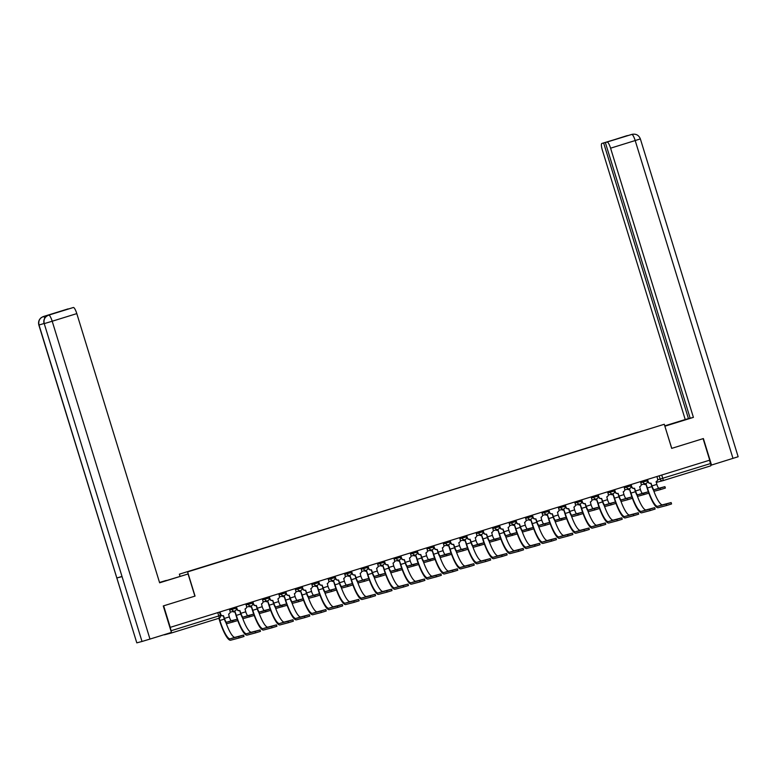 <?xml version="1.0" encoding="UTF-8"?>
<svg xmlns="http://www.w3.org/2000/svg" width="777" height="777" viewBox="0 0 777 777"><rect width="100%" height="100%" fill="white"/><g stroke="black" fill="none" stroke-linecap="round" stroke-linejoin="round"><path stroke-width="1.17" d="M179.982 576.116L179.38 574.164L664.277 424.271L671.687 448.378L703.098 438.646L709.722 460.159L170.25 627.35L163.636 605.827L195.046 596.095L187.626 571.989M664.277 424.271L179.38 574.164M164.141 634.683A2.263 0.495 -107.2 0 0 164.423 634.838L171.222 633.051A2.263 0.495 -107.2 0 0 171.231 633.051A2.263 0.495 -107.2 0 0 171.377 632.439M171.358 632.196A2.263 0.495 -107.2 0 0 171.037 630.759L220.415 615.433M170.25 627.35L171.037 630.759M709.479 460.227L710.508 463.568A2.263 0.495 72.8 0 1 710.702 465.86A2.263 0.495 72.8 0 1 710.693 465.86L662.956 480.652M638.412 432.216L642.356 430.992M638.315 432.031L187.626 571.891L642.356 430.963M68.055 308.896A6.789 1.486 72.8 0 1 68.065 308.896L56.274 312.636L73.368 307.498A6.789 1.486 72.8 0 1 76.806 313.607L52.195 321.231L149.98 639.073L171.426 632.429L163.277 605.943L195.046 596.095M665.297 488.082L660.45 489.588L660.023 488.179L664.927 486.664L658.983 488.228A4.244 0.932 72.8 0 1 656.837 484.411L656.128 481.546A2.263 2.205 75.2 0 0 657.575 478.729L656.895 476.524M650.815 483.187L651.68 485.994A5.711 1.253 -107.2 0 0 654.574 491.132L660.45 489.588M650.65 483.226A2.263 2.205 -104.8 0 1 647.882 481.721L647.212 479.535M647.513 479.438L648.193 481.643A2.263 2.205 75.2 0 0 650.971 483.148L651.99 485.907A4.244 0.932 72.8 0 0 654.137 489.724L660.023 488.179M671.493 503.982L666.647 505.487L666.21 504.079L671.124 502.564L662.596 504.807A20.357 4.468 72.8 0 1 653.535 490.277M644.162 484.042A2.263 2.205 75.2 0 0 646.153 484.411L647.426 487.985L651.874 486.606M646.008 484.459L647.115 488.073A21.834 4.798 -107.2 0 0 648.348 491.792M645.842 484.498A2.263 2.205 -104.8 0 1 643.842 484.12M634.372 488.286L635.236 491.093A5.711 1.253 -107.2 0 0 638.131 496.231L648.853 493.181A21.834 4.798 -107.2 0 0 658.177 507.711L666.647 505.487M666.21 504.079L657.74 506.303A20.357 4.468 72.8 0 1 647.426 487.985M644.007 494.677L643.579 493.278L648.484 491.754L642.54 493.317A4.244 0.932 72.8 0 1 640.394 489.5L639.685 486.645A2.263 2.205 75.2 0 0 641.132 483.828L640.452 481.623M634.207 488.325A2.263 2.205 -104.8 0 1 631.439 486.82L630.759 484.625M631.07 484.527L631.75 486.732A2.263 2.205 75.2 0 0 634.527 488.247L635.547 491.006A4.244 0.932 72.8 0 0 637.694 494.823L643.579 493.278M632.41 498.271L627.563 499.776L627.136 498.368L632.041 496.853L626.097 498.416A4.244 0.932 72.8 0 1 623.95 494.599L623.241 491.744A2.263 2.205 75.2 0 0 624.689 488.927L624.009 486.723M617.929 493.385L618.793 496.182A5.711 1.253 -107.2 0 0 621.687 501.32L627.563 499.776M617.764 493.424A2.263 2.205 -104.8 0 1 614.995 491.919L614.316 489.724M614.626 489.627L615.306 491.831A2.263 2.205 75.2 0 0 618.084 493.337L619.104 496.105A4.244 0.932 72.8 0 0 621.25 499.922L627.136 498.368M664.85 426.155L687.985 418.89L664.782 425.922M632.429 134.266L632.264 134.304C636.14 133.693 638.84 135.217 640.365 138.898L738.15 456.74L711.528 465.044L703.379 438.558L671.755 448.358L664.869 426.214M664.937 426.194L693.405 417.375L690.17 418.23L605.361 142.55L631.886 134.402L601.854 143.463A6.789 1.486 -107.2 0 0 601.845 143.473A6.789 1.486 -107.2 0 0 602.408 150.33L685.227 419.531L690.141 418.152M664.762 425.864L685.227 419.531M693.405 417.375L610.586 148.184A6.789 1.486 -107.2 0 0 607.148 142.074M711.528 465.044L710.848 465.219M605.361 142.55L626.456 135.839A6.789 1.486 72.8 0 1 626.456 135.839A6.789 1.486 72.8 0 1 626.466 135.839L626.66 135.781M603.651 142.997L688.461 418.677M631.672 134.47L630.273 134.907M627.923 135.519L626.903 135.713M166.385 580.623L159.538 582.536M159.586 582.672L188.083 573.98L159.625 582.799L76.806 313.607M166.327 580.409L159.518 582.449M194.901 596.144L188.083 573.98M44.036 323.514L38.85 325.039C38.092 322.047 38.908 319.57 41.278 317.608L43.454 316.521A6.789 1.486 72.8 0 1 43.463 316.521A6.789 1.486 72.8 0 1 43.454 316.521L68.065 308.896A6.789 1.486 72.8 0 1 68.085 308.887L44.949 316.064A6.789 1.486 72.8 0 1 45.921 316.715M149.98 639.073L142.016 641.472L44.231 323.63C43.395 319.58 44.843 316.763 48.562 315.18L73.368 307.498M121.863 576.485L116.841 577.981L136.801 642.851L142.016 641.472M136.801 642.851L38.85 325.039M43.327 316.56C39.627 318.133 38.19 320.95 39.015 325L116.841 577.981L122.057 576.602L44.231 323.63L52.195 321.231A6.789 1.486 -107.2 0 0 48.757 315.122M50.117 314.695L48.698 315.141L50.107 314.704A6.789 1.486 72.8 0 1 50.117 314.695A6.789 1.486 72.8 0 1 50.107 314.704L44.949 316.064M44.959 317.842L43.531 316.501M655.05 509.081L650.203 510.576L649.766 509.178L654.681 507.653L646.153 509.897A20.357 4.468 72.8 0 1 637.091 495.367M627.719 489.131A2.263 2.205 75.2 0 0 629.71 489.51L630.982 493.084L635.431 491.705M629.564 489.549L630.671 493.162A21.834 4.798 -107.2 0 0 631.895 496.892M629.399 489.597A2.263 2.205 -104.8 0 1 627.398 489.219M632.4 498.29A21.834 4.798 -107.2 0 0 641.734 512.81L650.203 510.576M649.766 509.178L641.297 511.402A20.357 4.468 72.8 0 1 630.982 493.084M638.607 514.17L633.75 515.675L633.323 514.267L638.238 512.752L629.71 514.996A20.357 4.468 72.8 0 1 620.648 500.466M611.276 494.23A2.263 2.205 75.2 0 0 613.267 494.609L614.539 498.183L618.987 496.804M613.121 494.648L614.228 498.261A21.834 4.798 -107.2 0 0 615.452 501.981M612.956 494.687A2.263 2.205 -104.8 0 1 610.955 494.308M615.957 503.379A21.834 4.798 -107.2 0 0 625.291 517.909L633.75 515.675M633.323 514.267L624.854 516.501A20.357 4.468 72.8 0 1 614.539 498.183M615.967 503.37L611.12 504.875L610.693 503.467L615.598 501.952L609.654 503.515A4.244 0.932 72.8 0 1 607.507 499.698L606.798 496.833A2.263 2.205 75.2 0 0 608.245 494.017L607.565 491.812M601.485 498.475L602.35 501.282A5.711 1.253 -107.2 0 0 605.244 506.419L611.12 504.875M601.32 498.523A2.263 2.205 -104.8 0 1 598.552 497.008L597.872 494.823M598.183 494.726L598.863 496.93A2.263 2.205 75.2 0 0 601.641 498.436L602.661 501.194A4.244 0.932 72.8 0 0 604.807 505.011L610.693 503.467M599.523 508.469L594.677 509.965L594.25 508.566L599.154 507.041L593.21 508.605A4.244 0.932 72.8 0 1 591.064 504.788L590.355 501.932A2.263 2.205 75.2 0 0 591.802 499.116L591.122 496.911M585.042 503.574L585.907 506.381A5.711 1.253 -107.2 0 0 588.801 511.519L594.677 509.965M584.877 503.613A2.263 2.205 -104.8 0 1 582.109 502.107L581.429 499.912M581.74 499.815L582.42 502.02A2.263 2.205 75.2 0 0 585.198 503.535L586.217 506.293A4.244 0.932 72.8 0 0 588.364 510.11L594.25 508.566M583.08 513.558L578.234 515.064L577.797 513.655L582.711 512.14L576.767 513.704A4.244 0.932 72.8 0 1 574.621 509.887L573.912 507.031A2.263 2.205 75.2 0 0 575.359 504.215L574.679 502.01M568.599 508.673L569.463 511.47A5.711 1.253 -107.2 0 0 572.358 516.608L578.234 515.064M568.434 508.712A2.263 2.205 -104.8 0 1 565.666 507.206L564.986 505.011M565.297 504.914L565.977 507.119A2.263 2.205 75.2 0 0 568.754 508.624L569.774 511.392A4.244 0.932 72.8 0 0 571.921 515.209L577.797 513.655M622.163 519.269L617.307 520.775L616.88 519.366L621.794 517.851L613.267 520.095A20.357 4.468 72.8 0 1 604.205 505.565M594.832 499.329A2.263 2.205 75.2 0 0 596.823 499.708L598.096 503.273L602.544 501.893M596.678 499.747L597.785 503.36A21.834 4.798 -107.2 0 0 599.009 507.08M596.513 499.786A2.263 2.205 -104.8 0 1 594.512 499.407M599.514 508.479A21.834 4.798 -107.2 0 0 608.847 522.999L617.307 520.775M616.88 519.366L608.41 521.6A20.357 4.468 72.8 0 1 598.096 503.273M605.72 524.368L600.864 525.864L600.436 524.465L605.351 522.94L596.823 525.184A20.357 4.468 72.8 0 1 587.762 510.664M578.389 504.419A2.263 2.205 75.2 0 0 580.38 504.797L581.652 508.372L586.101 506.992M580.234 504.846L581.342 508.459A21.834 4.798 -107.2 0 0 582.565 512.179M580.069 504.885A2.263 2.205 -104.8 0 1 578.069 504.506M583.071 513.578A21.834 4.798 -107.2 0 0 592.404 528.098L600.864 525.864M600.436 524.465L591.967 526.689A20.357 4.468 72.8 0 1 581.652 508.372M589.277 529.458L584.421 530.963L583.993 529.555L588.908 528.039L580.38 530.283A20.357 4.468 72.8 0 1 571.318 515.753M561.946 509.518A2.263 2.205 75.2 0 0 563.937 509.897L565.209 513.471L569.658 512.092M563.791 509.935L564.898 513.548A21.834 4.798 -107.2 0 0 566.122 517.268M563.626 509.974A2.263 2.205 -104.8 0 1 561.625 509.595M552.156 513.762L553.02 516.569A5.711 1.253 -107.2 0 0 555.914 521.707L566.637 518.657A21.834 4.798 -107.2 0 0 575.961 533.197L584.421 530.963M583.993 529.555L575.524 531.789A20.357 4.468 72.8 0 1 565.209 513.471M561.79 520.163L561.353 518.754L566.268 517.239L560.324 518.803A4.244 0.932 72.8 0 1 558.177 514.986L557.468 512.121A2.263 2.205 75.2 0 0 558.916 509.304L558.236 507.099M551.991 513.811A2.263 2.205 -104.8 0 1 549.222 512.296L548.543 510.11M548.853 510.013L549.533 512.218A2.263 2.205 75.2 0 0 552.311 513.723L553.331 516.482A4.244 0.932 72.8 0 0 555.477 520.299L561.353 518.754M572.834 534.557L567.977 536.062L567.55 534.654L572.464 533.139L563.937 535.382A20.357 4.468 72.8 0 1 554.875 520.852M545.503 514.617A2.263 2.205 75.2 0 0 547.494 514.996L548.766 518.56L553.214 517.191M547.348 515.034L548.455 518.647A21.834 4.798 -107.2 0 0 549.679 522.367M547.183 515.073A2.263 2.205 -104.8 0 1 545.182 514.695M550.184 523.766A21.834 4.798 -107.2 0 0 559.518 538.286L567.977 536.062M567.55 534.654L559.081 536.888A20.357 4.468 72.8 0 1 548.766 518.56M550.194 523.756L545.347 525.252L544.91 523.853L549.825 522.338L543.881 523.892A4.244 0.932 72.8 0 1 541.734 520.075L541.025 517.22A2.263 2.205 75.2 0 0 542.472 514.403L541.792 512.198M535.712 518.861L536.577 521.668A5.711 1.253 -107.2 0 0 539.471 526.806L545.347 525.252M535.547 518.9A2.263 2.205 -104.8 0 1 532.779 517.395L532.099 515.2M532.41 515.112L533.09 517.307A2.263 2.205 75.2 0 0 535.868 518.822L536.888 521.581A4.244 0.932 72.8 0 0 539.034 525.398L544.91 523.853M556.39 539.656L551.534 541.151L551.107 539.753L556.021 538.238L547.494 540.481A20.357 4.468 72.8 0 1 538.432 525.951M529.059 519.706A2.263 2.205 75.2 0 0 531.05 520.085L532.323 523.659L536.771 522.28M530.905 520.134L532.012 523.747A21.834 4.798 -107.2 0 0 533.236 527.466M530.74 520.172A2.263 2.205 -104.8 0 1 528.739 519.794M519.269 523.96L520.134 526.757A5.711 1.253 -107.2 0 0 523.028 531.895L533.75 528.846A21.834 4.798 -107.2 0 0 543.074 543.385L551.534 541.151M551.107 539.753L542.637 541.977A20.357 4.468 72.8 0 1 532.323 523.659M528.904 530.351L528.467 528.943L533.381 527.428L527.437 528.991A4.244 0.932 72.8 0 1 525.291 525.174L524.582 522.319A2.263 2.205 75.2 0 0 526.029 519.502L525.349 517.297M519.104 523.999A2.263 2.205 -104.8 0 1 516.336 522.494L515.656 520.299M515.967 520.202L516.647 522.406A2.263 2.205 75.2 0 0 519.424 523.912L520.444 526.68A4.244 0.932 72.8 0 0 522.591 530.497L528.467 528.943M539.947 544.745L535.091 546.25L534.663 544.842L539.578 543.327L531.05 545.571A20.357 4.468 72.8 0 1 521.989 531.041M512.606 524.805A2.263 2.205 75.2 0 0 514.607 525.184L515.879 528.758L520.328 527.379M514.461 525.223L515.569 528.836A21.834 4.798 -107.2 0 0 516.792 532.556M514.296 525.262A2.263 2.205 -104.8 0 1 512.296 524.883M502.826 529.05L503.69 531.856A5.711 1.253 -107.2 0 0 506.585 536.994L517.307 533.945A21.834 4.798 -107.2 0 0 526.631 548.484L535.091 546.25M534.663 544.842L526.194 547.076A20.357 4.468 72.8 0 1 515.879 528.758M512.461 535.45L512.024 534.042L516.938 532.527L510.994 534.09A4.244 0.932 72.8 0 1 508.848 530.273L508.139 527.408A2.263 2.205 75.2 0 0 509.586 524.592L508.906 522.397M502.661 529.098A2.263 2.205 -104.8 0 1 499.893 527.583L499.213 525.398M499.524 525.301L500.203 527.505A2.263 2.205 75.2 0 0 502.981 529.011L504.001 531.779A4.244 0.932 72.8 0 0 506.148 535.586L512.024 534.042M523.504 549.844L518.647 551.349L518.22 549.941L523.135 548.426L514.607 550.67A20.357 4.468 72.8 0 1 505.545 536.14M496.163 529.904A2.263 2.205 75.2 0 0 498.164 530.283L499.436 533.848L503.884 532.478M498.018 530.322L499.125 533.935A21.834 4.798 -107.2 0 0 500.349 537.655M497.853 530.361A2.263 2.205 -104.8 0 1 495.852 529.982M486.383 534.149L487.247 536.956A5.711 1.253 -107.2 0 0 490.141 542.093L500.864 539.044A21.834 4.798 -107.2 0 0 510.188 553.574L518.647 551.349M518.22 549.941L509.751 552.175A20.357 4.468 72.8 0 1 499.436 533.848M496.017 540.539L495.58 539.141L500.495 537.626L494.551 539.18A4.244 0.932 72.8 0 1 492.404 535.363L491.695 532.507A2.263 2.205 75.2 0 0 493.142 529.691L492.463 527.486M486.217 534.188A2.263 2.205 -104.8 0 1 483.449 532.682L482.77 530.487M483.08 530.4L483.76 532.595A2.263 2.205 75.2 0 0 486.528 534.11L487.558 536.868A4.244 0.932 72.8 0 0 489.704 540.685L495.58 539.141M507.06 554.943L502.204 556.439L501.777 555.04L506.691 553.525L498.164 555.769A20.357 4.468 72.8 0 1 489.102 541.239M479.72 534.994A2.263 2.205 75.2 0 0 481.721 535.372L482.993 538.947L487.441 537.567M481.575 535.421L482.682 539.034A21.834 4.798 -107.2 0 0 483.906 542.754M481.41 535.46A2.263 2.205 -104.8 0 1 479.409 535.081M469.939 539.248L470.804 542.045A5.711 1.253 -107.2 0 0 473.698 547.193L484.421 544.133A21.834 4.798 -107.2 0 0 493.745 558.673L502.204 556.439M501.777 555.04L493.308 557.264A20.357 4.468 72.8 0 1 482.993 538.947M479.574 545.639L479.137 544.23L484.052 542.715L478.108 544.279A4.244 0.932 72.8 0 1 475.961 540.462L475.252 537.606A2.263 2.205 75.2 0 0 476.699 534.79L476.019 532.585M469.774 539.287A2.263 2.205 -104.8 0 1 467.006 537.781L466.326 535.586M466.637 535.489L467.317 537.694A2.263 2.205 75.2 0 0 470.085 539.209L471.115 541.967A4.244 0.932 72.8 0 0 473.261 545.784L479.137 544.23M490.617 560.032L485.761 561.538L485.334 560.13L490.238 558.614L481.721 560.858A20.357 4.468 72.8 0 1 472.659 546.328M463.277 540.093A2.263 2.205 75.2 0 0 465.277 540.471L466.55 544.046L470.998 542.667M465.132 540.51L466.239 544.123A21.834 4.798 -107.2 0 0 467.463 547.853M464.967 540.549A2.263 2.205 -104.8 0 1 462.966 540.18M467.968 549.242A21.834 4.798 -107.2 0 0 477.301 563.772L485.761 561.538M485.334 560.13L476.864 562.363A20.357 4.468 72.8 0 1 466.55 544.046M467.977 549.232L463.131 550.738L462.694 549.329L467.608 547.814L461.664 549.378A4.244 0.932 72.8 0 1 459.518 545.561L458.809 542.696A2.263 2.205 75.2 0 0 460.256 539.889L459.576 537.684M453.496 544.347L454.36 547.144A5.711 1.253 -107.2 0 0 457.255 552.282L463.131 550.738M453.331 544.386A2.263 2.205 -104.8 0 1 450.563 542.87L449.883 540.685M450.194 540.588L450.874 542.793A2.263 2.205 75.2 0 0 453.642 544.298L454.671 547.066A4.244 0.932 72.8 0 0 456.818 550.883L462.694 549.329M474.174 565.132L469.318 566.637L468.89 565.229L473.795 563.713L465.277 565.957A20.357 4.468 72.8 0 1 456.216 551.427M446.833 545.192A2.263 2.205 75.2 0 0 448.834 545.571L450.106 549.145L454.555 547.766M448.688 545.609L449.796 549.222A21.834 4.798 -107.2 0 0 451.019 552.942M448.523 545.648A2.263 2.205 -104.8 0 1 446.522 545.269M437.053 549.436L437.917 552.243A5.711 1.253 -107.2 0 0 440.812 557.381L451.534 554.331A21.834 4.798 -107.2 0 0 460.858 568.861L469.318 566.637M468.89 565.229L460.421 567.463A20.357 4.468 72.8 0 1 450.106 549.145M446.688 555.827L446.251 554.428L451.165 552.913L445.221 554.467A4.244 0.932 72.8 0 1 443.075 550.66L442.366 547.795A2.263 2.205 75.2 0 0 443.813 544.978L443.133 542.773M436.888 549.475A2.263 2.205 -104.8 0 1 434.12 547.97L433.44 545.775M433.751 545.687L434.43 547.892A2.263 2.205 75.2 0 0 437.198 549.397L438.228 552.156A4.244 0.932 72.8 0 0 440.374 555.973L446.251 554.428M457.731 570.231L452.874 571.726L452.447 570.328L457.352 568.813L448.834 571.056A20.357 4.468 72.8 0 1 439.772 556.526M430.39 550.281A2.263 2.205 75.2 0 0 432.391 550.66L433.663 554.234L438.111 552.855M432.245 550.708L433.352 554.322A21.834 4.798 -107.2 0 0 434.576 558.041M432.08 550.747A2.263 2.205 -104.8 0 1 430.079 550.369M420.61 554.535L421.474 557.332A5.711 1.253 -107.2 0 0 424.368 562.48L435.091 559.421A21.834 4.798 -107.2 0 0 444.415 573.96L452.874 571.726M452.447 570.328L443.978 572.552A20.357 4.468 72.8 0 1 433.663 554.234M430.244 560.926L429.807 559.518L434.722 558.003L428.778 559.566A4.244 0.932 72.8 0 1 426.631 555.749L425.922 552.894A2.263 2.205 75.2 0 0 427.369 550.077L426.69 547.872M420.444 554.574A2.263 2.205 -104.8 0 1 417.676 553.069L416.996 550.874M417.307 550.776L417.987 552.981A2.263 2.205 75.2 0 0 420.755 554.496L421.785 557.255A4.244 0.932 72.8 0 0 423.931 561.072L429.807 559.518M441.287 575.32L436.431 576.825L436.004 575.417L440.909 573.902L432.391 576.145A20.357 4.468 72.8 0 1 423.329 561.616M413.947 555.38A2.263 2.205 75.2 0 0 415.948 555.759L417.22 559.333L421.668 557.954M415.802 555.798L416.909 559.411A21.834 4.798 -107.2 0 0 418.133 563.14M415.637 555.846A2.263 2.205 -104.8 0 1 413.636 555.468M404.166 559.634L405.031 562.431A5.711 1.253 -107.2 0 0 407.925 567.569L418.648 564.52A21.834 4.798 -107.2 0 0 427.972 579.059L436.431 576.825M436.004 575.417L427.535 577.651A20.357 4.468 72.8 0 1 417.22 559.333M413.801 566.025L413.364 564.617L418.279 563.102L412.334 564.665A4.244 0.932 72.8 0 1 410.188 560.848L409.479 557.983A2.263 2.205 75.2 0 0 410.926 555.176L410.246 552.971M404.001 559.673A2.263 2.205 -104.8 0 1 401.233 558.158L400.553 555.973M400.864 555.876L401.544 558.08A2.263 2.205 75.2 0 0 404.312 559.586L405.341 562.354A4.244 0.932 72.8 0 0 407.488 566.171L413.364 564.617M424.844 580.419L419.988 581.924L419.561 580.516L424.465 579.001L415.938 581.245A20.357 4.468 72.8 0 1 406.886 566.715M397.503 560.479A2.263 2.205 75.2 0 0 399.504 560.858L400.777 564.432L405.225 563.053M399.359 560.897L400.466 564.51A21.834 4.798 -107.2 0 0 401.69 568.23M399.193 560.936A2.263 2.205 -104.8 0 1 397.193 560.557M387.723 564.724L388.587 567.531A5.711 1.253 -107.2 0 0 391.472 572.668L402.204 569.619A21.834 4.798 -107.2 0 0 411.528 584.149L419.988 581.924M419.561 580.516L411.091 582.75A20.357 4.468 72.8 0 1 400.777 564.432M397.358 571.114L396.921 569.716L401.835 568.201L395.891 569.764A4.244 0.932 72.8 0 1 393.745 565.947L393.036 563.082A2.263 2.205 75.2 0 0 394.483 560.266L393.803 558.061M387.558 564.762A2.263 2.205 -104.8 0 1 384.79 563.257L384.11 561.072M384.421 560.975L385.101 563.179A2.263 2.205 75.2 0 0 387.869 564.685L388.898 567.443A4.244 0.932 72.8 0 0 391.045 571.26L396.921 569.716M408.401 585.518L403.545 587.023L403.117 585.615L408.022 584.1L399.495 586.344A20.357 4.468 72.8 0 1 390.442 571.814M381.06 565.569A2.263 2.205 75.2 0 0 383.061 565.947L384.333 569.522L388.782 568.142M382.915 565.996L384.023 569.609A21.834 4.798 -107.2 0 0 385.246 573.329M382.75 566.035A2.263 2.205 -104.8 0 1 380.749 565.656M385.751 574.727A21.834 4.798 -107.2 0 0 395.085 589.248L403.545 587.023M403.117 585.615L394.648 587.839A20.357 4.468 72.8 0 1 384.333 569.522M385.761 574.708L380.915 576.213L380.477 574.805L385.392 573.29L379.448 574.854A4.244 0.932 72.8 0 1 377.301 571.037L376.592 568.181A2.263 2.205 75.2 0 0 378.04 565.365L377.36 563.16M371.28 569.823L372.144 572.62A5.711 1.253 -107.2 0 0 375.029 577.767L380.915 576.213M371.115 569.862A2.263 2.205 -104.8 0 1 368.347 568.356L367.667 566.161M367.977 566.064L368.657 568.269A2.263 2.205 75.2 0 0 371.425 569.784L372.455 572.542A4.244 0.932 72.8 0 0 374.601 576.359L380.477 574.805M391.958 590.607L387.101 592.113L386.674 590.705L391.579 589.189L383.051 591.433A20.357 4.468 72.8 0 1 373.999 576.903M364.617 570.668A2.263 2.205 75.2 0 0 366.618 571.046L367.89 574.621L372.338 573.241M366.472 571.085L367.579 574.698A21.834 4.798 -107.2 0 0 368.803 578.428M366.307 571.134A2.263 2.205 -104.8 0 1 364.306 570.755M369.308 579.827A21.834 4.798 -107.2 0 0 378.642 594.347L387.101 592.113M386.674 590.705L378.205 592.938A20.357 4.468 72.8 0 1 367.89 574.621M369.318 579.807L364.471 581.313L364.034 579.904L368.949 578.389L363.005 579.953A4.244 0.932 72.8 0 1 360.858 576.136L360.149 573.28A2.263 2.205 75.2 0 0 361.596 570.464L360.916 568.259M354.836 574.922L355.701 577.719A5.711 1.253 -107.2 0 0 358.585 582.857L364.471 581.313M354.671 574.961A2.263 2.205 -104.8 0 1 351.903 573.445L351.223 571.26M351.534 571.163L352.214 573.368A2.263 2.205 75.2 0 0 354.982 574.873L356.012 577.641A4.244 0.932 72.8 0 0 358.158 581.458L364.034 579.904M375.514 595.706L370.658 597.212L370.231 595.804L375.136 594.288L366.608 596.532A20.357 4.468 72.8 0 1 357.556 582.002M348.174 575.767A2.263 2.205 75.2 0 0 350.174 576.145L351.447 579.72L355.895 578.341M350.029 576.184L351.136 579.797A21.834 4.798 -107.2 0 0 352.36 583.517M349.864 576.223A2.263 2.205 -104.8 0 1 347.863 575.844M352.865 584.916A21.834 4.798 -107.2 0 0 362.199 599.436L370.658 597.212M370.231 595.804L361.761 598.037A20.357 4.468 72.8 0 1 351.447 579.72M352.875 584.906L348.028 586.412L347.591 585.003L352.505 583.488L346.561 585.052A4.244 0.932 72.8 0 1 344.415 581.235L343.706 578.37A2.263 2.205 75.2 0 0 345.153 575.553L344.473 573.348M338.393 580.011L339.248 582.818A5.711 1.253 -107.2 0 0 342.142 587.956L348.028 586.412M338.228 580.05A2.263 2.205 -104.8 0 1 335.46 578.544L334.78 576.359M335.091 576.262L335.771 578.467A2.263 2.205 75.2 0 0 338.539 579.972L339.568 582.731A4.244 0.932 72.8 0 0 341.715 586.548L347.591 585.003M359.061 600.806L354.215 602.311L353.788 600.903L358.692 599.388L350.165 601.631A20.357 4.468 72.8 0 1 341.113 587.101M331.73 580.866A2.263 2.205 75.2 0 0 333.731 581.235L335.004 584.809L339.452 583.43M333.586 581.283L334.693 584.896A21.834 4.798 -107.2 0 0 335.917 588.616M333.42 581.322A2.263 2.205 -104.8 0 1 331.42 580.943M336.422 590.015A21.834 4.798 -107.2 0 0 345.755 604.535L354.215 602.311M353.788 600.903L345.318 603.127A20.357 4.468 72.8 0 1 335.004 584.809M336.431 589.996L331.585 591.501L331.148 590.102L336.062 588.577L330.118 590.141A4.244 0.932 72.8 0 1 327.972 586.324L327.263 583.469A2.263 2.205 75.2 0 0 328.71 580.652L328.03 578.447M321.95 585.11L322.805 587.917A5.711 1.253 -107.2 0 0 325.699 593.055L331.585 591.501M321.785 585.149A2.263 2.205 -104.8 0 1 319.017 583.644L318.337 581.449M318.648 581.351L319.328 583.556A2.263 2.205 75.2 0 0 322.096 585.071L323.125 587.83A4.244 0.932 72.8 0 0 325.272 591.647L331.148 590.102M342.618 605.905L337.772 607.4L337.344 606.002L342.249 604.477L333.721 606.72A20.357 4.468 72.8 0 1 324.669 592.191M315.287 585.955A2.263 2.205 75.2 0 0 317.288 586.334L318.56 589.908L323.009 588.529M317.142 586.373L318.249 589.986A21.834 4.798 -107.2 0 0 319.473 593.715M316.977 586.421A2.263 2.205 -104.8 0 1 314.976 586.043M319.978 595.114A21.834 4.798 -107.2 0 0 329.312 609.634L337.772 607.4M337.344 606.002L328.875 608.226A20.357 4.468 72.8 0 1 318.56 589.908M319.988 595.095L315.141 596.6L314.704 595.192L319.619 593.677L313.675 595.24A4.244 0.932 72.8 0 1 311.528 591.423L310.819 588.568A2.263 2.205 75.2 0 0 312.267 585.751L311.587 583.546M305.507 590.209L306.361 593.006A5.711 1.253 -107.2 0 0 309.256 598.144L315.141 596.6M305.342 590.248A2.263 2.205 -104.8 0 1 302.574 588.733L301.894 586.548M302.204 586.45L302.884 588.655A2.263 2.205 75.2 0 0 305.652 590.161L306.682 592.929A4.244 0.932 72.8 0 0 308.828 596.746L314.704 595.192M326.175 610.994L321.328 612.499L320.901 611.091L325.806 609.576L317.278 611.82A20.357 4.468 72.8 0 1 308.226 597.29M298.844 591.054A2.263 2.205 75.2 0 0 300.845 591.433L302.117 595.007L306.565 593.628M300.699 591.472L301.806 595.085A21.834 4.798 -107.2 0 0 303.03 598.805M300.534 591.511A2.263 2.205 -104.8 0 1 298.533 591.132M303.535 600.203A21.834 4.798 -107.2 0 0 312.869 614.733L321.328 612.499M320.901 611.091L312.432 613.325A20.357 4.468 72.8 0 1 302.117 595.007M303.545 600.194L298.698 601.699L298.261 600.291L303.176 598.776L297.232 600.339A4.244 0.932 72.8 0 1 295.085 596.522L294.376 593.657A2.263 2.205 75.2 0 0 295.823 590.841L295.143 588.636M289.063 595.299L289.918 598.105A5.711 1.253 -107.2 0 0 292.812 603.243L298.698 601.699M288.898 595.347A2.263 2.205 -104.8 0 1 286.13 593.832L285.45 591.647M285.761 591.55L286.441 593.754A2.263 2.205 75.2 0 0 289.209 595.26L290.239 598.018A4.244 0.932 72.8 0 0 292.385 601.835L298.261 600.291M309.732 616.093L304.885 617.598L304.458 616.19L309.363 614.675L300.835 616.919A20.357 4.468 72.8 0 1 291.783 602.389M282.401 596.153A2.263 2.205 75.2 0 0 284.401 596.522L285.674 600.097L290.122 598.717M284.256 596.571L285.363 600.184A21.834 4.798 -107.2 0 0 286.587 603.904M284.091 596.61A2.263 2.205 -104.8 0 1 282.09 596.231M272.62 600.398L273.475 603.205A5.711 1.253 -107.2 0 0 276.369 608.342L287.101 605.293A21.834 4.798 -107.2 0 0 296.425 619.823L304.885 617.598M304.458 616.19L295.988 618.424A20.357 4.468 72.8 0 1 285.674 600.097M282.255 606.788L281.818 605.39L286.732 603.865L280.788 605.429A4.244 0.932 72.8 0 1 278.642 601.612L277.933 598.756A2.263 2.205 75.2 0 0 279.38 595.94L278.7 593.735M272.455 600.436A2.263 2.205 -104.8 0 1 269.687 598.931L269.007 596.736M269.318 596.639L269.998 598.844A2.263 2.205 75.2 0 0 272.766 600.359L273.795 603.117A4.244 0.932 72.8 0 0 275.942 606.934L281.818 605.39M293.288 621.192L288.442 622.688L288.014 621.289L292.919 619.764L284.392 622.008A20.357 4.468 72.8 0 1 275.34 607.488M265.957 601.243A2.263 2.205 75.2 0 0 267.958 601.621L269.23 605.196L273.679 603.816M267.803 601.67L268.92 605.273A21.834 4.798 -107.2 0 0 270.143 609.003M267.647 601.709A2.263 2.205 -104.8 0 1 265.647 601.33M256.177 605.497L257.032 608.294A5.711 1.253 -107.2 0 0 259.926 613.432L270.658 610.382A21.834 4.798 -107.2 0 0 279.982 624.922L288.442 622.688M288.014 621.289L279.545 623.513A20.357 4.468 72.8 0 1 269.23 605.196M265.812 611.887L265.375 610.479L270.289 608.964L264.345 610.528A4.244 0.932 72.8 0 1 262.199 606.711L261.49 603.855A2.263 2.205 75.2 0 0 262.937 601.039L262.257 598.834M256.012 605.536A2.263 2.205 -104.8 0 1 253.244 604.03L252.564 601.835M252.875 601.738L253.555 603.943A2.263 2.205 75.2 0 0 256.323 605.448L257.352 608.216A4.244 0.932 72.8 0 0 259.499 612.033L265.375 610.479M276.845 626.281L271.999 627.787L271.571 626.379L276.476 624.863L267.948 627.107A20.357 4.468 72.8 0 1 258.896 612.577M249.514 606.342A2.263 2.205 75.2 0 0 251.515 606.72L252.787 610.295L257.236 608.915M251.359 606.759L252.476 610.372A21.834 4.798 -107.2 0 0 253.7 614.092M251.204 606.798A2.263 2.205 -104.8 0 1 249.203 606.419M239.734 610.586L240.588 613.393A5.711 1.253 -107.2 0 0 243.483 618.531L254.215 615.481A21.834 4.798 -107.2 0 0 263.539 630.021L271.999 627.787M271.571 626.379L263.102 628.612A20.357 4.468 72.8 0 1 252.787 610.295M249.368 616.987L248.931 615.578L253.846 614.063L247.902 615.627A4.244 0.932 72.8 0 1 245.755 611.81L245.046 608.945A2.263 2.205 75.2 0 0 246.494 606.128L245.814 603.923M239.569 610.635A2.263 2.205 -104.8 0 1 236.8 609.119L236.121 606.934M236.431 606.837L237.111 609.042A2.263 2.205 75.2 0 0 239.879 610.547L240.909 613.306A4.244 0.932 72.8 0 0 243.055 617.123L248.931 615.578M260.402 631.38L255.555 632.886L255.128 631.478L260.033 629.962L251.505 632.206A20.357 4.468 72.8 0 1 242.453 617.676M233.071 611.441A2.263 2.205 75.2 0 0 235.072 611.82L236.344 615.384L240.792 614.015M234.916 611.858L236.033 615.471A21.834 4.798 -107.2 0 0 237.257 619.191M234.761 611.897A2.263 2.205 -104.8 0 1 232.76 611.518M223.29 615.685L224.145 618.492A5.711 1.253 -107.2 0 0 227.039 623.63L237.772 620.58A21.834 4.798 -107.2 0 0 247.096 635.11L255.555 632.886M255.128 631.478L246.659 633.711A20.357 4.468 72.8 0 1 236.344 615.384M232.925 622.076L232.488 620.677L237.403 619.152L231.459 620.716A4.244 0.932 72.8 0 1 229.312 616.899L228.603 614.044A2.263 2.205 75.2 0 0 230.05 611.227L229.37 609.022M223.125 615.724A2.263 2.205 -104.8 0 1 220.357 614.218L219.677 612.023M219.988 611.926L220.668 614.131A2.263 2.205 75.2 0 0 223.436 615.646L224.466 618.405A4.244 0.932 72.8 0 0 226.612 622.222L232.488 620.677M243.959 636.48L239.112 637.975L238.685 636.577L243.589 635.062L235.062 637.305A20.357 4.468 72.8 0 1 226.01 622.775M238.685 636.577L230.215 638.801A20.357 4.468 72.8 0 1 219.901 620.483L219.192 618.171M218.881 618.278L219.59 620.57A21.834 4.798 -107.2 0 0 230.652 640.209L239.112 637.975M229.691 610.081L236.198 608.177M246.134 604.992L252.642 603.078M262.577 599.893L269.085 597.989M279.021 594.793L285.528 592.89M295.464 589.704L301.971 587.791M311.917 584.605L318.415 582.701M328.36 579.506L334.858 577.602M344.803 574.417L351.301 572.503M361.247 569.318L367.744 567.414M377.69 564.219L384.188 562.315M394.133 559.129L400.631 557.216M410.577 554.03L417.074 552.117M427.02 548.931L433.517 547.027M443.463 543.842L449.961 541.928M459.906 538.743L466.404 536.829M476.35 533.644L482.847 531.74M492.793 528.554L499.29 526.641M509.236 523.455L515.734 521.542M525.679 518.356L532.177 516.452M542.123 513.257L548.62 511.353M558.566 508.168L565.064 506.254M575.009 503.069L581.507 501.165M591.452 497.97L597.95 496.066M607.896 492.88L614.393 490.967M624.339 487.781L630.837 485.878M640.782 482.682L647.28 480.778M219.444 612.101L220.474 615.423A2.263 2.263 0 0 1 218.978 618.249L171.231 633.051L218.978 618.249A2.263 0.495 -107.2 0 0 218.793 615.967L217.764 612.626M657.643 479.817L710.508 463.568M659.149 475.825L660.168 479.147A2.263 2.205 -104.8 0 0 662.859 480.681A2.263 2.263 0 0 0 662.946 480.662L662.946 480.662A2.263 0.495 -107.2 0 0 662.762 478.37L661.732 475.029M231.624 608.323L231.983 609.489A2.263 2.205 75.2 0 0 234.751 610.994M248.067 603.234L248.426 604.389A2.263 2.205 75.2 0 0 251.194 605.895M264.51 598.135L264.87 599.29A2.263 2.205 75.2 0 0 267.638 600.806M280.953 593.036L281.313 594.191A2.263 2.205 75.2 0 0 284.081 595.706M297.397 587.946L297.756 589.102A2.263 2.205 75.2 0 0 300.524 590.607M313.84 582.847L314.199 584.003A2.263 2.205 75.2 0 0 316.967 585.508M330.283 577.748L330.643 578.904A2.263 2.205 75.2 0 0 333.411 580.419M346.727 572.649L347.086 573.814A2.263 2.205 75.2 0 0 349.854 575.32M363.17 567.56L363.529 568.715A2.263 2.205 75.2 0 0 366.297 570.221M379.613 562.461L379.972 563.616A2.263 2.205 75.2 0 0 382.74 565.132M396.056 557.362L396.416 558.527A2.263 2.205 75.2 0 0 399.184 560.032M412.5 552.272L412.859 553.428A2.263 2.205 75.2 0 0 415.627 554.933M428.943 547.173L429.302 548.329A2.263 2.205 75.2 0 0 432.07 549.844M445.386 542.074L445.745 543.24A2.263 2.205 75.2 0 0 448.514 544.745M461.829 536.985L462.189 538.14A2.263 2.205 75.2 0 0 464.957 539.646M478.273 531.886L478.632 533.041A2.263 2.205 75.2 0 0 481.4 534.557M494.716 526.787L495.075 527.952A2.263 2.205 75.2 0 0 497.843 529.458M511.159 521.697L511.519 522.853A2.263 2.205 75.2 0 0 514.287 524.358M527.602 516.598L527.962 517.754A2.263 2.205 75.2 0 0 530.73 519.269M544.046 511.499L544.405 512.665A2.263 2.205 75.2 0 0 547.173 514.17M560.489 506.41L560.848 507.566A2.263 2.205 75.2 0 0 563.616 509.071M576.932 501.311L577.292 502.466A2.263 2.205 75.2 0 0 580.06 503.982M593.375 496.212L593.735 497.377A2.263 2.205 75.2 0 0 596.503 498.883M609.819 491.122L610.178 492.278A2.263 2.205 75.2 0 0 612.946 493.783M626.262 486.023L626.621 487.179A2.263 2.205 75.2 0 0 629.389 488.684M642.705 480.924L643.065 482.08A2.263 2.205 75.2 0 0 645.833 483.595M710.702 465.86L662.946 480.662A2.263 2.205 -104.8 0 1 662.859 480.681L656.235 482.43M656.837 484.411L651.99 485.907M658.983 488.228L654.137 489.724M657.74 506.303L662.596 504.807M640.394 489.5L635.547 491.006M642.54 493.317L637.694 494.823M623.95 494.599L619.104 496.105M626.097 498.416L621.25 499.922M732.983 458.391L635.197 140.55L610.586 148.184M640.365 138.898L635.197 140.55A6.789 1.486 -107.2 0 0 631.759 134.45M44.085 323.659C43.318 320.58 44.182 318.065 46.678 316.103L48.572 315.18M641.297 511.402L646.153 509.897M624.854 516.501L629.71 514.996M607.507 499.698L602.661 501.194M609.654 503.515L604.807 505.011M591.064 504.788L586.217 506.293M593.21 508.605L588.364 510.11M574.621 509.887L569.774 511.392M576.767 513.704L571.921 515.209M608.41 521.6L613.267 520.095M591.967 526.689L596.823 525.184M575.524 531.789L580.38 530.283M558.177 514.986L553.331 516.482M560.324 518.803L555.477 520.299M559.081 536.888L563.937 535.382M541.734 520.075L536.888 521.581M543.881 523.892L539.034 525.398M542.637 541.977L547.494 540.481M525.291 525.174L520.444 526.68M527.437 528.991L522.591 530.497M526.194 547.076L531.05 545.571M508.848 530.273L504.001 531.779M510.994 534.09L506.148 535.586M509.751 552.175L514.607 550.67M492.404 535.363L487.558 536.868M494.551 539.18L489.704 540.685M493.308 557.264L498.164 555.769M475.961 540.462L471.115 541.967M478.108 544.279L473.261 545.784M476.864 562.363L481.721 560.858M459.518 545.561L454.671 547.066M461.664 549.378L456.818 550.883M460.421 567.463L465.277 565.957M443.075 550.66L438.228 552.156M445.221 554.467L440.374 555.973M443.978 572.552L448.834 571.056M426.631 555.749L421.785 557.255M428.778 559.566L423.931 561.072M427.535 577.651L432.391 576.145M410.188 560.848L405.341 562.354M412.334 564.665L407.488 566.171M411.091 582.75L415.938 581.245M393.745 565.947L388.898 567.443M395.891 569.764L391.045 571.26M394.648 587.839L399.495 586.344M377.301 571.037L372.455 572.542M379.448 574.854L374.601 576.359M378.205 592.938L383.051 591.433M360.858 576.136L356.012 577.641M363.005 579.953L358.158 581.458M361.761 598.037L366.608 596.532M344.415 581.235L339.568 582.731M346.561 585.052L341.715 586.548M345.318 603.127L350.165 601.631M327.972 586.324L323.125 587.83M330.118 590.141L325.272 591.647M328.875 608.226L333.721 606.72M311.528 591.423L306.682 592.929M313.675 595.24L308.828 596.746M312.432 613.325L317.278 611.82M295.085 596.522L290.239 598.018M297.232 600.339L292.385 601.835M295.988 618.424L300.835 616.919M278.642 601.612L273.795 603.117M280.788 605.429L275.942 606.934M279.545 623.513L284.392 622.008M262.199 606.711L257.352 608.216M264.345 610.528L259.499 612.033M263.102 628.612L267.948 627.107M245.755 611.81L240.909 613.306M247.902 615.627L243.055 617.123M246.659 633.711L251.505 632.206M229.312 616.899L224.466 618.405M231.459 620.716L226.612 622.222M219.901 620.483L224.349 619.104M230.215 638.801L235.062 637.305M235.887 607.002L236.247 608.168A2.263 2.263 0 0 1 234.664 611.023L230.128 612.208M252.331 601.903L252.69 603.069A2.263 2.263 0 0 1 251.107 605.924L246.571 607.119M268.774 596.814L269.133 597.969A2.263 2.263 0 0 1 267.55 600.825L263.014 602.02M285.217 591.715L285.577 592.88A2.263 2.263 0 0 1 283.993 595.726L279.458 596.921M301.661 586.616L302.02 587.781A2.263 2.263 0 0 1 300.437 590.637L295.901 591.831M318.104 581.526L318.463 582.682A2.263 2.263 0 0 1 316.88 585.537L312.344 586.732M334.547 576.427L334.906 577.593A2.263 2.263 0 0 1 333.323 580.438L328.788 581.633M350.99 571.328L351.35 572.494A2.263 2.263 0 0 1 349.767 575.349L345.231 576.544M367.434 566.239L367.793 567.395A2.263 2.263 0 0 1 366.21 570.25L361.674 571.445M383.887 561.14L384.236 562.305A2.263 2.263 0 0 1 382.653 565.151L378.117 566.346M400.33 556.041L400.679 557.206A2.263 2.263 0 0 1 399.096 560.062L394.561 561.256M416.773 550.951L417.123 552.107A2.263 2.263 0 0 1 415.54 554.963L411.004 556.157M433.216 545.852L433.566 547.018A2.263 2.263 0 0 1 431.983 549.863L427.447 551.058M449.66 540.753L450.009 541.919A2.263 2.263 0 0 1 448.426 544.774L443.89 545.969M466.103 535.654L466.453 536.82A2.263 2.263 0 0 1 464.869 539.675L460.334 540.87M482.546 530.565L482.896 531.73A2.263 2.263 0 0 1 481.313 534.576L476.777 535.771M498.989 525.466L499.339 526.631A2.263 2.263 0 0 1 497.756 529.487L493.22 530.681M515.433 520.367L515.782 521.532A2.263 2.263 0 0 1 514.199 524.388L509.663 525.582M531.876 515.277L532.226 516.433A2.263 2.263 0 0 1 530.642 519.289L526.107 520.483M548.319 510.178L548.669 511.344A2.263 2.263 0 0 1 547.086 514.199L542.55 515.394M564.762 505.079L565.112 506.245A2.263 2.263 0 0 1 563.529 509.1L558.993 510.295M581.206 499.99L581.565 501.146A2.263 2.263 0 0 1 579.972 504.001L575.436 505.196M597.649 494.891L598.008 496.056A2.263 2.263 0 0 1 596.415 498.902L591.88 500.097M614.092 489.792L614.452 490.957A2.263 2.263 0 0 1 612.859 493.813L608.323 495.007M630.535 484.702L630.895 485.858A2.263 2.263 0 0 1 629.302 488.714L624.766 489.908M646.979 479.603L647.338 480.769A2.263 2.263 0 0 1 645.745 483.615L641.21 484.809M665.365 488.063L664.927 486.664M671.551 503.962L671.124 502.564M648.921 493.162L648.484 491.754M632.478 498.261L632.041 496.853M655.108 509.061L654.681 507.653M638.665 514.16L638.238 512.752M616.035 503.35L615.598 501.952M599.591 508.449L599.154 507.041M583.148 513.548L582.711 512.14M622.222 519.259L621.794 517.851M605.778 524.349L605.351 522.94M589.335 529.448L588.908 528.039M566.705 518.647L566.268 517.239M572.892 534.547L572.464 533.139M550.262 523.737L549.825 522.338M556.449 539.636L556.021 538.238M533.818 528.836L533.381 527.428M540.005 544.735L539.578 543.327M517.375 533.935L516.938 532.527M523.562 549.834L523.135 548.426M500.932 539.024L500.495 537.626M507.119 554.924L506.691 553.525M484.489 544.123L484.052 542.715M490.675 560.023L490.238 558.614M468.045 549.222L467.608 547.814M474.232 565.122L473.795 563.713M451.602 554.312L451.165 552.913M457.789 570.211L457.352 568.813M435.159 559.411L434.722 558.003M441.346 575.31L440.909 573.902M418.716 564.51L418.279 563.102M424.902 580.409L424.465 579.001M402.263 569.599L401.835 568.201M408.459 585.499L408.022 584.1M385.819 574.698L385.392 573.29M392.016 590.598L391.579 589.189M369.376 579.797L368.949 578.389M375.573 595.697L375.136 594.288M352.933 584.887L352.505 583.488M359.129 600.786L358.692 599.388M336.49 589.986L336.062 588.577M342.686 605.885L342.249 604.477M320.046 595.085L319.619 593.677M326.243 610.984L325.806 609.576M303.603 600.174L303.176 598.776M309.8 616.074L309.363 614.675M287.16 605.273L286.732 603.865M293.356 621.173L292.919 619.764M270.717 610.372L270.289 608.964M276.913 626.272L276.476 624.863M254.273 615.471L253.846 614.063M260.47 631.371L260.033 629.962M237.83 620.561L237.403 619.152M244.027 636.46L243.589 635.062"/></g></svg>
